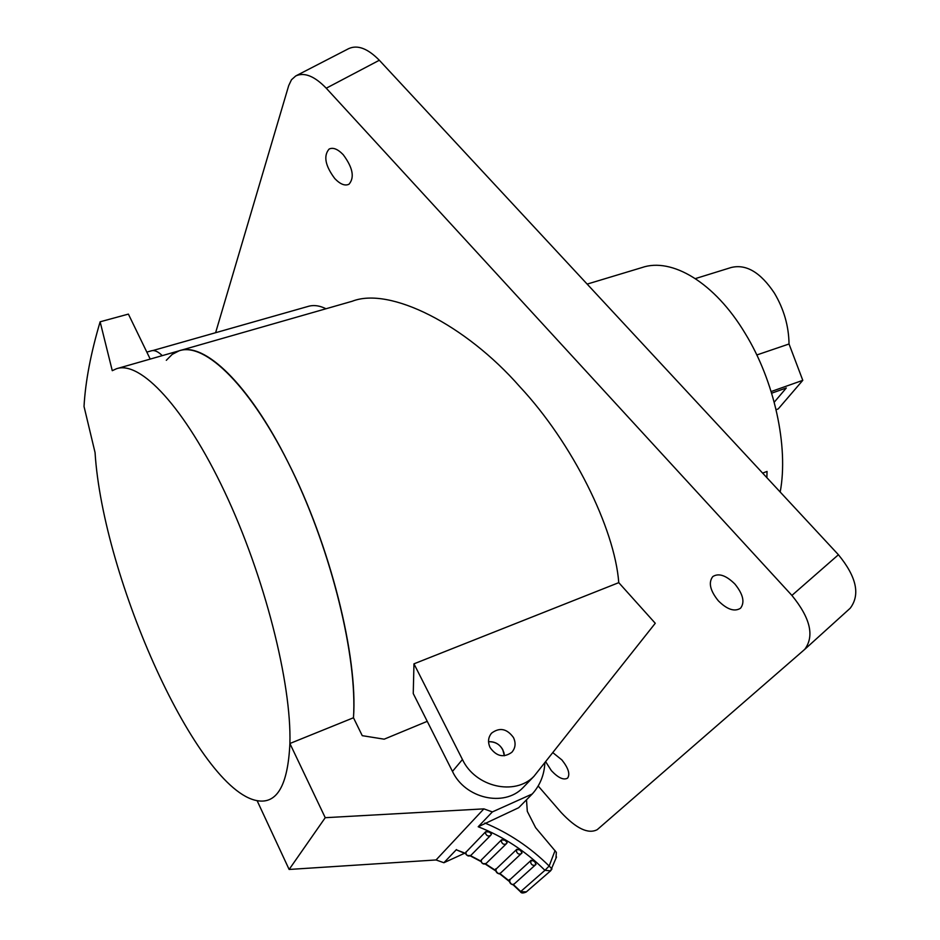 <?xml version="1.0" encoding="UTF-8"?>
<svg xmlns="http://www.w3.org/2000/svg" width="940" height="940" viewBox="0 0 940 940"><rect width="100%" height="100%" fill="white"/><g stroke="black" fill="none" stroke-linecap="round" stroke-linejoin="round"><path stroke-width="1.41" d="M427.242 721.332L384.178 739.181L362.253 735.668L353.475 717.761C358.07 656.672 330.187 544.942 288.075 462.339C248.853 383.649 204.039 341.408 179.094 350.82L172.196 354.392L166.309 360.314M413.964 663.828L618.767 582.647L655.262 623.279L533.932 776.346C514.885 796.133 475.323 787.027 462.445 759.508L413.964 663.828L413.248 693.556L452.469 771.411C465.077 798.518 503.993 807.413 522.804 787.861L524.802 785.805M180.457 350.42L352.265 301.235C389.783 286.512 465.382 324.512 519.844 386.74C572.378 442.952 614.666 528.221 618.767 582.647M774.219 402.214L786.31 387.985L771.646 393.19M771.141 391.545L802.784 380.336L789.036 343.993L756.806 354.968M802.784 380.336L778.226 408.923L776.099 409.687M695.365 278.604L730.991 267.559C746.031 263.752 760.495 272.271 774.395 293.115C783.866 309.037 788.754 325.992 789.036 343.993M766.875 477.685L767.04 471.434L762.622 473.114M780.188 492.02C788.695 446.841 774.49 381.064 745.15 333.371C714.706 282.505 671.701 257.137 641.914 267.583L587.148 284.103M849.584 608.791L850.195 608.239C860.452 594.668 856.528 576.843 838.421 554.741L379.325 60.254C367.704 48.434 357.47 44.579 348.611 48.669L296.323 75.647M513.487 737.559C516.048 743.141 515.484 748.064 511.807 752.317C503.734 758.039 496.508 756.465 490.116 747.606C487.637 742.165 488.13 737.336 491.596 733.13C499.657 727.137 506.942 728.618 513.487 737.559M502.782 749.662L504.345 755.784L503.993 752.94C501.466 745.338 496.32 741.59 488.541 741.707C494.746 741.39 499.493 744.045 502.782 749.662M545.788 761.905L551.392 770.659C558.243 777.909 563.648 780.388 567.584 778.109C570.286 774.184 568.394 768.133 561.909 759.955L553.002 752.775M718.336 600.813C727.161 609.567 734.563 612.034 740.544 608.227C745.032 602.305 743.141 594.233 734.868 583.999C726.033 575.315 718.677 572.836 712.79 576.584C708.231 582.53 710.088 590.602 718.336 600.813M334.781 178.565C340.257 184.275 345.004 186.167 349.01 184.216C354.756 177.46 352.817 167.625 343.218 154.701C337.754 149.049 333.042 147.169 329.094 149.072C323.301 155.875 325.193 165.71 334.781 178.565M538.185 785.993L561.145 812.489C576.302 828.622 588.334 834.344 597.253 829.644L804.734 649.364C814.627 636.039 810.339 618.05 791.903 595.42L326.251 88.207C314.501 76.081 304.325 72.004 295.724 75.964L291.471 79.771L288.697 85.611L215.613 332.713M152.797 350.561L309.06 306.146C314.301 304.854 319.941 305.735 325.98 308.767M555.975 858.138L556.339 852.333L535.636 827.693L527.305 811.349L526.494 799.811M556.504 856.986L550.57 870.863L544.942 870.323L549.148 866.034L551.956 868.924L550.57 870.863L526.177 892.036C523.063 893.376 521.16 893.27 520.431 891.731L526.377 891.86M486.286 863.296L506.449 843.673L507.154 842.745L505.274 840.384L501.631 839.726L481.362 859.936M514.486 883.729L535.988 864.4L534.566 861.428L531.194 860.241L509.962 879.617M500.82 872.825L521.97 852.944L520.361 850.195L516.847 849.266L496.073 869.077M471.011 855.236L490.668 835.331L491.456 834.144L489.423 832.076L485.686 831.7L465.946 852.251M465.77 853.45L456.37 849.842L465.829 853.802M456.44 849.572L443.892 862.732L436.054 859.959L289.132 869.453L325.24 817.694L483.877 808.87L492.349 811.925L532.24 793.995L518.668 807.73L478.202 826.754C503.159 836.482 525.413 850.994 544.942 870.323L520.725 891.531L513.252 884.446M483.877 808.87L436.054 859.959M492.349 811.925L478.202 826.754M464.595 853.25L443.892 862.732M532.24 793.995C540.006 785.37 544.213 775.065 544.847 763.104M325.24 817.694L289.896 743.505C291.67 683.239 264.504 576.009 224.589 491.726C184.687 407.231 140.166 360.255 116.431 368.762L112.271 370.689L100.133 321.797C90.792 353.228 85.423 381.44 84.024 406.468L95.058 452.563C102.954 578.793 197.471 790.023 257.102 800.657L289.132 869.453M257.102 800.657C277.006 804.323 287.934 785.276 289.896 743.505L353.475 717.761C357.435 657.659 331.832 552.086 291.694 469.671C251.591 387.057 205.12 341.69 179.094 350.82L117.676 368.398M162.268 355.637C158.037 351.501 154.407 349.903 151.399 350.808L146.828 352.112M150.212 359.08L128.392 314.101L100.133 321.797M452.469 771.411L462.445 759.508M379.325 60.254L326.251 88.207M838.421 554.741L791.903 595.42M484.852 823.005C508.81 832.981 530.242 847.328 549.148 866.034L555.07 850.559M507.154 842.745L506.449 843.673C504.216 844.919 502.548 844.273 501.42 841.723L501.631 839.726M481.397 859.748C480.834 863.038 482.42 864.26 486.145 863.437C483.971 864.659 482.349 864.036 481.28 861.557L481.491 859.607M536.059 864.318L535.612 864.777C533.415 865.928 531.77 865.258 530.689 862.755L531.194 860.241M510.009 879.534C507.647 878.395 511.607 887.442 514.345 883.859C512.194 884.986 510.608 884.34 509.574 881.908L510.079 879.464M522.064 852.827L521.477 853.508C519.256 854.718 517.599 854.049 516.506 851.534L516.847 849.266M496.12 868.948C493.688 868.031 498.764 876.679 500.679 872.955C498.517 874.13 496.919 873.495 495.862 871.039L496.203 868.83M491.456 834.144L490.668 835.331C488.424 836.635 486.72 836.001 485.581 833.428L485.686 831.7M465.958 852.028C465.312 854.954 466.957 856.07 470.87 855.377C468.684 856.657 467.039 856.046 465.946 853.543L466.052 851.863M509.386 881.074L499.833 873.483M495.662 870.464L485.545 863.86M481.08 861.228L470.517 855.67M491.021 733.823L491.596 733.13M522.804 787.861L533.932 776.346M850.195 608.239L804.734 649.364M520.431 891.731L512.829 884.54M509.363 881.509L499.446 873.613M495.674 870.875L485.193 864.025M481.115 861.616L470.212 855.858"/></g></svg>
